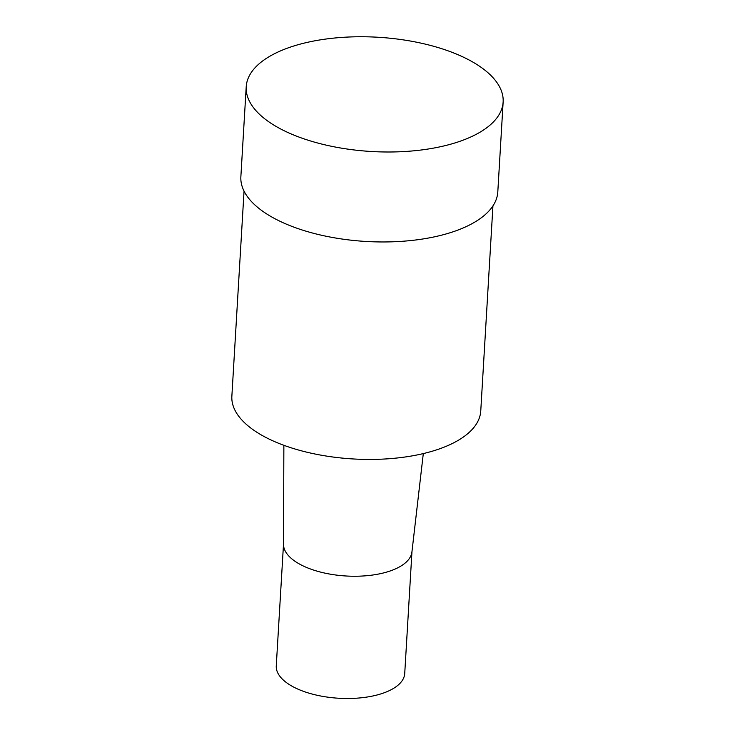<?xml version="1.0" encoding="UTF-8"?>
<svg xmlns="http://www.w3.org/2000/svg" width="735" height="735" viewBox="0 0 735 735"><rect width="100%" height="100%" fill="white"/><g stroke="black" fill="none" stroke-linecap="round" stroke-linejoin="round"><path stroke-width="1.1" d="M283.517 543.974L276.268 665.873A64.34 28.61 3.4 0 0 338.798 698.25A64.34 28.61 3.4 0 0 404.728 673.508L411.967 551.608M283.866 445.3L283.508 544.332A64.34 28.61 3.4 0 0 346.066 575.992A64.34 28.61 3.4 0 0 411.931 551.957L423.305 453.587M244.048 191.109L231.865 396.211A124.665 55.428 3.4 0 0 353.02 458.943A124.665 55.428 3.4 0 0 480.754 411.003L492.937 205.901M246.216 86.748L240.869 176.703A128.689 57.22 3.4 0 0 365.938 241.457A128.689 57.22 3.4 0 0 497.797 191.973L503.135 102.009A128.689 57.22 3.4 0 0 462.508 56.733A128.689 57.22 3.4 0 0 325.118 39.148A128.689 57.22 3.4 0 0 246.216 86.748A128.689 57.22 3.4 0 0 371.285 151.493A128.689 57.22 3.4 0 0 503.135 102.009"/></g></svg>
